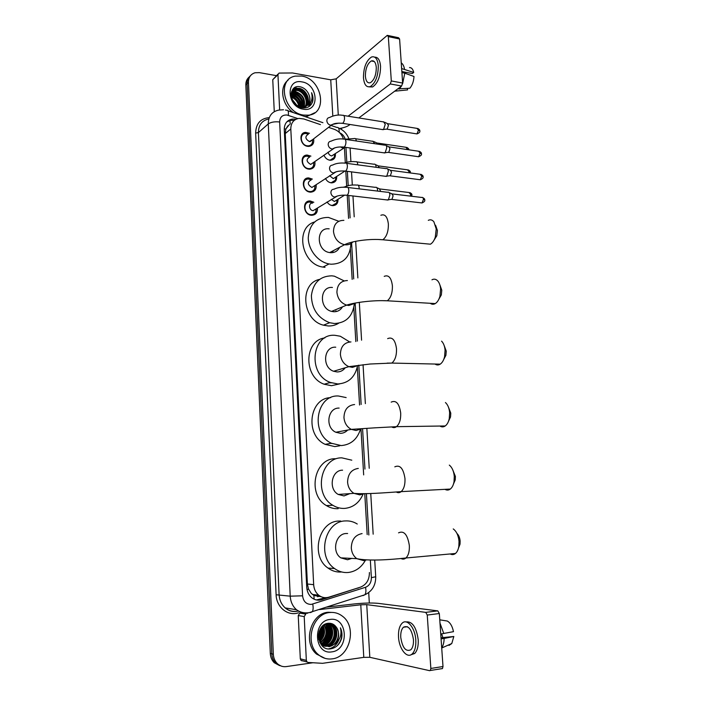 <?xml version="1.0" encoding="UTF-8"?>
<svg xmlns="http://www.w3.org/2000/svg" width="706" height="706" viewBox="0 0 706 706"><rect width="100%" height="100%" fill="white"/><g stroke="black" fill="none" stroke-linecap="round" stroke-linejoin="round"><path stroke-width="1.06" d="M338.006 199.26C338.103 203.328 336.321 205.455 332.658 205.649L332.402 205.623C330.196 205.305 328.422 204.078 327.081 201.934M336.674 176.394C336.903 180.383 335.235 182.545 331.67 182.872L331.114 182.836C328.652 182.422 326.772 180.965 325.475 178.459M335.359 153.714C335.694 157.623 334.141 159.803 330.69 160.262L329.843 160.218C327.125 159.697 325.166 158.012 323.948 155.161M317.435 208.014C317.691 212.674 315.706 215.101 311.452 215.277L311.337 215.268C303.077 214.774 301.991 200.16 310.261 200.998L313.835 202.278M316.156 184.778C316.562 189.349 314.7 191.811 310.578 192.156L310.119 192.12C302.097 191.555 300.703 177.462 308.698 177.938L312.361 179.103M314.885 161.736C315.414 166.201 313.693 168.69 309.705 169.202L308.901 169.149C301.118 168.513 299.441 154.932 307.154 155.064L310.905 156.114M313.614 138.87C314.267 143.239 312.67 145.754 308.831 146.407L307.701 146.345C300.138 145.648 298.214 132.551 305.627 132.375L309.457 133.302M320.462 124.618L303.792 118.961L299.053 118.387C293.634 119.367 290.89 122.897 290.801 128.977L313.667 584.674C313.976 589.113 315.661 592.625 318.724 595.22C321.821 597.594 325.192 598.247 328.846 597.179L360.519 587.127C366.432 584.683 369.397 579.811 369.414 572.495M311.214 593.314L308.487 588.998L311.214 593.314L313.888 595.476L320.648 596.632M289.372 124.538L285.798 129.092L284.253 128.916M331.317 382.837L329.464 382.723M331.979 443.536L330.929 443.359M285.798 129.092L287.96 125.712M285.806 129.313L285.242 133.584L307.401 584.012L308.487 588.998M343.469 139.082C341.783 134.272 338.712 131.016 334.265 129.304L328.537 127.362M367.182 534.566L364.773 493.688M363.669 474.9L360.978 429.098M359.557 405.006L357.315 366.952M355.824 341.572L353.821 307.525M352.162 279.391L350.388 249.218M348.579 218.392L347.22 195.306M346.672 186.057L345.799 171.143M345.296 162.707L344.422 147.81M281.165 666.049L275.746 663.146C273.346 660.701 272.031 657.586 271.81 653.8L247.144 83.714C247.056 80.343 248.15 77.695 250.409 75.763C248.15 77.695 247.056 80.343 247.144 83.714L271.81 653.8C272.031 657.586 273.346 660.701 275.746 663.146L281.165 666.049M279.629 665.617L274.228 662.713C271.828 660.278 270.522 657.18 270.301 653.403L245.838 85.038C245.759 81.675 246.844 79.028 249.103 77.104M295.223 119.12L292.434 119.058C287.077 120.055 284.359 123.559 284.271 129.56L306.739 587.277C307.039 591.646 308.69 595.123 311.708 597.691C314.797 600.091 318.185 600.753 321.857 599.676L360.219 587.224M286.901 121.776L290.951 120.302L293.74 120.373M294.658 87.65L296.599 88.268M299.759 90.05L297.385 88.603C302.521 91.074 306.051 95.063 308.001 100.561M308.345 101.743L308.716 103.57M308.866 105.079L308.875 106.668M312.926 662.749L286.336 666.588C282.885 667.02 279.867 666.014 277.281 663.569C274.863 661.125 273.549 658.001 273.328 654.197L248.45 82.39C248.477 77.333 250.683 74.121 255.06 72.753L259.367 72.639L276.399 75.648M341.519 128.121L341.598 129.525M368.709 592.59L369.326 603.021M325.731 597.691L316.341 599.95M279.647 109.907L277.943 74.695L272.754 79.699L278.005 74.095M274.272 111.654L272.754 79.699M339.692 128.466C343.928 127.751 347.167 126.595 349.399 124.988L350.052 124.494M387.938 35.477L398.563 37.727L399.596 38.989L388.326 36.615L387.312 35.344L336.18 78.834L330.735 79.822L292.505 72.974L279.055 73.08L277.943 74.695M402.641 83.052L401.608 86.026L390.286 83.952L391.309 80.952L402.641 83.052L399.596 38.989M358.842 117.937L401.608 86.026M391.309 80.952L388.326 36.615M390.286 83.952L348.076 116.208M339.056 123.1L333.294 124.247M376.289 67.379C375.742 62.296 374.074 60.151 371.285 60.954C367.402 63.619 365.434 68.711 365.381 76.239C365.911 81.367 367.597 83.511 370.438 82.681C374.277 80.025 376.227 74.924 376.289 67.379M401.846 71.518L412.286 73.521L413.707 72.453L401.635 68.553M406.074 72.33L405.403 73.389M369.3 86.873L372.583 86.962C377.816 83.361 380.472 76.433 380.552 66.188C379.943 60.036 378.01 57.036 374.745 57.177M363.466 77.801C364.181 84.782 366.476 87.694 370.35 86.556C375.566 82.946 378.222 76.01 378.301 65.755C377.551 58.845 375.292 55.933 371.506 57.018C366.211 60.637 363.528 67.564 363.466 77.801M394.689 91.189L407.565 89.909L407.468 88.435M395.545 90.553L396.984 90.809M402.641 83.626L404.785 73.168L413.998 76.486C413.681 81.384 412.295 85.302 409.851 88.241L397.805 88.868M399.243 89.132L401.387 86.185M401.917 72.621L404.785 73.168M404.494 69.1C403.947 65.993 402.861 63.919 401.246 62.887M413.707 72.453C412.966 69.17 411.572 67.538 409.515 67.547M303.695 115.096C283.715 112.995 276.461 78.957 295.32 76.124L301.647 76.063C322.148 78.772 328.308 113.516 308.487 115.175L303.695 115.096M293.343 112.607C281.87 105.035 278.949 86.909 288.057 80.21M312.643 101.655C313.349 98.761 312.987 95.787 311.549 92.715C313.058 98.964 311.346 103.403 306.413 106.015C310.516 102.908 311.081 98.531 308.107 92.892C306.219 89.697 303.686 87.685 300.5 86.864C287.448 83.599 289.01 106.2 302.194 107.824C307.392 108.442 310.878 106.385 312.643 101.655M301.956 81.887C318.38 84.12 319.959 112.457 303.386 109.209C286.68 107.171 285.259 78.225 301.956 81.887M306.219 106.129C310.781 100.923 305.936 89.874 298.815 88.771L295.946 88.7L291.543 91.709M303.748 107.992L306.457 105.997M306.475 105.979C311.337 100.887 306.528 89.486 299.265 88.365L296.396 88.294C293.643 88.894 291.905 90.553 291.181 93.271M305.089 106.632C308.513 101.011 303.554 91.445 297.023 90.377L292.196 90.977M305.38 106.518C309.087 101.002 304.154 91.048 297.473 89.98L294.605 89.909L292.372 90.721M296.52 105.185L301.18 106.994L303.845 106.95C305.098 99.564 302.23 94.569 295.24 91.974L291.578 92.098M304.154 106.888C305.672 99.405 302.848 94.304 295.69 91.577L291.719 91.798M302.415 107.083C302.742 100.19 299.768 95.681 293.475 93.554L291.163 93.43M302.786 107.074C303.342 100.04 300.385 95.398 293.917 93.166L291.234 93.077M300.8 106.941C300.288 100.773 297.261 96.837 291.719 95.133L291.101 95.028M301.233 107.003C300.915 100.64 297.897 96.546 292.16 94.736L291.093 94.595M298.876 106.412C297.914 101.955 295.408 98.849 291.357 97.084M299.397 106.588C298.497 101.593 295.779 98.24 291.251 96.51M296.185 104.92L292.487 100.234M297.023 105.503L292.028 99.219M300.332 107.33L303.386 107.338L306.713 105.9M307.207 105.485C310.331 102.061 310.631 97.86 308.107 92.892M303.386 107.338L306.413 106.015M314.814 112.731L307.004 116.393L304.851 116.525M306.157 96.96L308.001 100.808M300.218 106.818C299.035 101.514 296.008 97.781 291.137 95.637M302.186 107.074C301.241 100.014 297.561 95.513 291.146 93.571M303.977 106.518C303.333 98.699 299.476 93.827 292.399 91.912M292.831 91.515L291.702 91.824M307.569 103.508C308.116 95.663 300.015 87.623 293.369 88.656M309.228 106.429L311.161 101.355M299.953 106.756C298.753 101.69 295.823 98.072 291.172 95.919M301.956 107.065C300.977 100.208 297.367 95.787 291.128 93.81M303.739 106.968C303.121 98.708 299.079 93.73 291.604 92.036M307.313 104.223C308.213 96.254 299.997 87.818 293.175 88.85M311.372 104.276C313.252 100.861 313.314 97.004 311.549 92.715M435.567 225.232L437.42 230.535L436.811 235.769L434.102 240.04M425.674 243.755L430.422 244.197C432.513 242.988 434.128 240.631 435.284 237.137L436.229 228.956L433.899 221.816C432.257 219.813 430.386 219.328 428.295 220.343M329.172 228.85C315.661 226.9 316.147 250.992 329.72 252.58L330.496 252.677C334.653 252.845 337.689 251.071 339.595 247.338M350.917 243.561C350.132 256.975 343.54 263.859 331.14 264.229L329.075 263.956C317.991 262.041 308.301 249.915 308.248 237.737C309.396 224.296 316.111 217.519 328.405 217.413L338.765 221.26M325.016 267.336L322.96 267.071C301.444 264.388 294.676 227.676 314.532 221.984M332.941 251.38L332.923 252.571M439.944 285.056L441.788 290.228L441.338 294.905L438.858 299.203M430.263 303.289C431.851 304.471 433.519 304.568 435.275 303.58C437.349 302.265 438.894 299.856 439.909 296.326L440.615 289.01C440.315 285.506 439.361 282.815 437.746 280.926C435.973 279.055 434.049 278.685 431.966 279.797M332.429 287.466C319.659 285.956 318.812 308.575 331.617 311.399L333.779 311.743C337.592 311.805 340.495 310.181 342.498 306.854M354.288 304.127C352.576 316.509 345.958 322.977 334.432 323.516L329.64 322.713C317.921 318.088 311.84 309.078 311.381 295.673C313.164 282.735 319.968 276.117 331.785 275.825L334.37 276.178L344.14 280.873M338.668 323.224C335.509 325.184 332.023 326.093 328.211 325.96L323.454 325.175C302.203 320.206 299.176 283.583 319.483 279.399M335.968 310.834L335.862 311.62M444.109 345.384L446.236 351.094L445.91 355.286L443.686 359.548M435.011 364.04C436.705 365.214 438.444 365.249 440.217 364.155C442.238 362.769 443.686 360.316 444.568 356.804L445.08 350.247C444.727 346.214 443.562 343.187 441.585 341.157M335.747 347.202C323.657 346.134 321.698 367.402 333.638 371.268L337.124 371.947C340.469 371.921 343.169 370.526 345.216 367.764M357.483 366.061C354.941 377.295 348.376 383.261 337.795 383.958L330.408 382.458C307.136 374.383 311.593 333.003 335.094 335.332L340.318 336.241L349.699 341.969M339.692 383.879L331.467 385.697L324.142 384.223C303.253 377.075 304.039 340.31 324.857 337.918M448.363 406.903L450.781 413.16L450.543 416.937L448.575 421.111M439.909 426.045C441.7 427.174 443.465 427.148 445.23 425.965C447.172 424.527 448.522 422.073 449.272 418.605L449.634 412.701C449.21 408.077 447.807 404.688 445.433 402.535M339.136 408.094C327.637 407.459 324.795 427.527 335.827 432.257L340.539 433.334C343.319 433.237 345.702 432.143 347.679 430.051M360.431 429.398C357.183 439.37 350.785 444.762 341.219 445.574L331.458 443.271C309.987 433.546 316.129 394.504 338.465 396.004L346.152 397.584M339.745 445.804L334.794 446.598L325.113 444.33C304.604 435.09 309.299 397.928 330.629 397.663M452.643 469.578L455.405 476.462L455.246 479.886L453.508 483.945M444.974 489.337C446.819 490.396 448.592 490.308 450.313 489.055C452.149 487.59 453.393 485.154 454.029 481.757L454.285 476.409C453.773 471.149 452.114 467.381 449.316 465.113M342.586 470.187C331.599 469.949 328.078 489.011 338.218 494.438L344.016 495.921L349.841 493.635M363.069 494.165C359.319 502.76 353.194 507.508 344.713 508.408C340.539 508.629 336.577 507.579 332.835 505.267C313.12 494.226 320.568 457.153 341.898 457.859L351.8 460.188M338.183 508.682C334.044 508.902 330.117 507.87 326.41 505.584C306.889 494.677 314.302 458.053 335.456 458.732M456.958 533.454C458.75 535.13 459.809 537.663 460.135 541.043L460.021 544.158L458.494 548.094M450.19 553.954C452.061 554.925 453.817 554.766 455.458 553.478C457.188 551.995 458.318 549.595 458.856 546.285L459.032 541.414C458.415 535.466 456.482 531.3 453.234 528.926M347.634 533.515L346.108 533.515C335.562 533.657 331.502 551.898 340.821 557.864L347.564 559.761L351.756 558.411M365.39 560.299C361.348 567.474 355.647 571.533 348.27 572.487C343.345 572.91 338.765 571.595 334.556 568.542C316.482 556.46 324.919 520.984 345.41 520.931C349.62 520.684 353.574 521.716 357.262 524.02M341.633 571.984C336.744 572.398 332.217 571.101 328.043 568.083C310.146 556.152 318.547 521.116 338.854 521.054L340.689 521.019M307.816 133.858L305.46 133.505C298.92 133.655 300.606 145.198 307.269 145.815L308.284 145.86C310.322 145.683 311.699 144.615 312.414 142.656L312.581 139.673M308.381 134.149C304.763 136.47 305.116 138.941 309.457 141.571L312.546 139.7L312.414 142.656M383.561 121.759L385.247 124.344L383.57 129.463L381.981 129.489M384.602 122.244L387.223 123.479L388.441 125.341L387.223 129.03L386.191 129.154M309.625 156.785L306.942 156.194C300.147 156.061 301.612 168.037 308.478 168.593L309.193 168.637C311.302 168.54 312.749 167.516 313.552 165.548L313.826 162.504M309.766 156.953C305.945 159.221 306.254 161.718 310.675 164.427L334.732 147.845M385.026 145.048C386.014 145.004 386.606 145.895 386.791 147.704L385.158 152.725L383.526 152.778M386.111 145.542L388.706 146.716L389.986 148.631L388.812 152.249L387.753 152.39M313.552 165.548L313.755 162.556M311.284 179.853L308.443 179.059C301.4 178.627 302.618 191.044 309.687 191.547L310.102 191.573C312.264 191.573 313.791 190.594 314.691 188.634L315.079 185.51M311.17 179.933C307.154 182.148 307.392 184.654 311.893 187.461L336.038 171.823M386.491 168.513C387.523 168.452 388.141 169.369 388.335 171.249L386.764 176.165L385.088 176.244M387.629 169.008L390.206 170.128L391.548 172.105L390.409 175.653L389.324 175.803M314.691 188.634L314.964 185.59M312.74 202.993L309.96 202.101C302.671 201.351 303.615 214.227 310.905 214.668L311.019 214.677C313.208 214.774 314.814 213.856 315.811 211.915L316.332 208.711M312.581 203.099C308.178 202.622 308.743 210.388 313.129 210.67L337.353 195.994M387.973 192.156C389.05 192.085 389.686 193.02 389.897 194.971L388.388 199.798L386.667 199.895M389.156 192.65L391.724 193.726L393.118 195.756L392.024 199.233L390.912 199.41M315.811 211.915L316.182 208.808M328.678 159.935L330.223 160.138L334.229 157.456L334.626 154.235L334.229 157.456M328.113 152.143C328.572 154.243 329.755 155.505 331.679 155.947L345.128 147.28M372.927 141.174L374.595 143.671M373.942 141.632L376.554 142.815L377.701 144.13M329.587 182.439L331.22 182.73L335.412 180.18L335.932 176.888M329.587 175.67L333.294 178.653L344.722 171.223M374.321 164.119C375.301 164.074 375.883 164.957 376.069 166.784L376.086 167.287M375.38 164.577L377.984 165.716L379.254 167.71M335.412 180.18L335.897 176.915M330.505 205.093L332.217 205.481L336.594 203.081L337.247 199.736M331.22 199.321L334.423 201.492L344.643 195.13M375.733 187.24C376.748 187.178 377.357 188.087 377.551 189.976L377.542 191.07M376.827 187.699L379.413 188.784L380.737 191.458M336.594 203.081L337.177 199.78M302.08 660.878L300.994 660.401L300.306 658.822L306.333 660.375L304.215 616.585L298.241 615.561L299.794 613.108L302.071 612.376M300.306 658.822L298.241 615.561M326.64 607.116L354.341 603.939C363.908 602.968 371.806 602.765 378.045 603.339L437.799 610.875L439.326 613.532L427.254 615.05L425.744 612.376L366.749 604.645L360.775 604.795L320.171 609.49M306.333 660.375L307.031 661.981L308.125 662.457L322.563 663.322L363.784 657.357L369.812 657.304L429.654 670.682L430.333 670.479L430.845 668.45L442.997 666.526L439.326 613.532M442.997 666.526L442.477 668.547L441.788 668.75M430.845 668.45L427.254 615.05M299.794 613.108L305.769 614.096L304.215 616.585M413.451 639.636C411.713 629.161 408.368 625.022 403.408 627.237C401.432 629.267 400.54 632.647 400.752 637.368C402.429 647.852 405.791 651.982 410.839 649.776C412.798 647.737 413.672 644.357 413.451 639.636M410.821 654.841L414.669 653.491C417.325 650.711 418.508 646.122 418.217 639.724C416.355 627.096 412.278 621.165 405.976 621.933M398.519 636.971C399.014 648.902 407.133 659.175 412.26 653.844C414.907 651.064 416.09 646.475 415.799 640.06C415.216 627.89 407.071 618.103 402.146 623.186C399.446 625.948 398.237 630.546 398.519 636.971M441.7 647.87C443.236 645.549 444.048 642.407 444.145 638.436L453.826 636.485L441.003 637.783M441.082 638.868L444.145 638.436M449.016 645.408L451.787 643.519L453.826 636.485M440.791 634.703L441.921 634.553L440.773 634.359M441.921 634.553L442.821 637.527M439.767 619.824L447.304 621.042C450.313 622.727 452.37 626.275 453.481 631.667L440.747 633.997M443.8 633.573L439.997 623.16M332.199 658.857C326.993 659.528 322.333 658.071 318.221 654.497C304.092 643.016 312.484 613.488 329.773 612.517C334.415 612.04 338.615 613.249 342.392 616.162C357.201 626.619 350.185 657.145 332.199 658.857M324.954 658.327L316.562 654.1C302.468 642.645 310.852 613.223 328.096 612.261L333.461 612.49M341.625 638.224C342.366 634.5 341.96 631.04 340.407 627.828C342.031 634.359 340.195 639.76 334.891 644.022C339.268 638.877 339.851 633.414 336.63 627.634C334.591 624.528 331.873 623.071 328.466 623.257C314.47 624.095 316.288 651.135 330.452 648.867C336.038 647.958 339.754 644.41 341.625 638.224M330.134 619.427C347.731 616.506 349.611 650.076 331.829 651.867C313.896 655.168 312.211 620.724 330.134 619.427M324.945 646.184L326.675 646.131C335.818 645.46 339.718 630.405 332.738 625.216L328.034 623.301M325.201 646.272L327.196 646.246C336.347 645.575 340.248 630.502 333.258 625.304L327.407 623.416M323.966 645.734L324.61 645.672C333.726 645.01 337.627 630.017 330.655 624.845L327.946 623.319M324.204 645.858L325.131 645.787C334.247 645.125 338.148 630.114 331.176 624.934L328.096 623.301M321.901 645.284L322.73 645.205M323.004 645.152C331.908 644.04 335.35 629.514 328.59 624.475L327.125 623.477M323.242 645.31C332.27 644.472 335.985 629.681 329.111 624.563L327.346 623.424M322.086 644.437C330.382 642.292 332.826 628.852 326.543 624.113L326.128 623.786M322.315 644.631C330.779 642.734 333.453 629.02 327.055 624.201L326.384 623.689M321.212 643.572C328.449 640.66 330.302 629.028 325.069 624.254M321.424 643.801C328.996 641.039 330.938 628.834 325.342 624.113M320.374 642.513C326.428 637.403 327.619 631.543 323.948 624.925M320.577 642.795C327.002 637.571 328.219 631.552 324.23 624.731M322.739 625.887C324.389 631.588 323.339 636.697 319.597 641.207C324.142 636.715 325.192 631.596 322.766 625.86M319.792 641.56C324.707 636.883 325.801 631.561 323.066 625.595M318.9 639.548C321.883 635.912 322.757 631.799 321.504 627.202M319.068 640.007C322.448 636.132 323.366 631.729 321.83 626.813M318.468 636.962L320.065 629.434M318.53 637.783C320.25 635.073 320.895 632.055 320.453 628.719M319.721 642.186L321.724 644.463L328.758 646.59C336.683 645.964 341.289 634.006 336.63 627.634M318.671 638.815L322.245 644.569L329.287 646.705L334.891 644.022M321.795 645.363L324.681 646.158M321.548 645.081L324.936 646.246M322.051 645.637L322.871 645.787M323.136 645.813L323.93 645.858M322.148 645.399L322.969 645.346M318.45 635.885L319.589 630.458M318.812 639.292C321.168 635.779 321.989 631.835 321.283 627.475M323.498 642.169C327.434 637.447 328.466 632.144 326.604 626.257M325.475 642.645C329.464 637.88 330.514 632.523 328.608 626.566M327.866 624.969L326.94 623.53M327.469 643.131C331.52 638.312 332.57 632.903 330.62 626.884M331.493 644.11C335.668 639.195 336.744 633.661 334.706 627.519M328.687 648.876C333.435 647.826 336.824 644.816 338.862 639.874M318.485 635.073L319.297 631.208M318.724 639.001C320.895 635.647 321.689 631.888 321.098 627.74M319.491 640.995C323.066 636.591 324.089 631.605 322.563 626.054M322.465 642.901C327.302 637.712 328.466 631.835 325.951 625.278M324.442 643.369C329.331 638.136 330.505 632.205 327.955 625.595M326.437 643.846C331.388 638.568 332.561 632.594 329.967 625.922M330.461 644.807C335.535 639.433 336.727 633.361 334.044 626.575M336.806 646.122C341.828 640.739 343.028 634.641 340.407 627.828M314.135 599.217L313.888 595.476M290.263 124.035L289.848 119.729M308.496 589.245L306.978 589.395M285.242 133.584L290.801 128.977M307.401 584.012L313.667 584.674M317.568 596.755L319.862 596.032M307.701 202.49L307.639 201.466M306.492 179.43L306.439 178.389M270.301 653.403L273.328 654.197M245.838 85.038L248.45 82.39M297.879 118.59L287.015 115.034C282.347 114.787 279.894 117.099 279.655 121.979L302.583 595.811C303.368 601.521 306.28 604.38 311.311 604.398L365.54 587.277C369.414 585.671 371.365 582.45 371.374 577.632L370.323 559.99M307.639 613.214C303.509 613.638 299.794 612.473 296.485 609.728C292.672 606.313 290.581 601.794 290.219 596.164L268.271 123.921C268.377 116.155 271.889 111.548 278.791 110.083L283.521 109.748M298.444 612.799C287.96 616.541 276.355 607.275 276.108 594.752L255.643 133.063L258.405 132.596L268.271 123.921C270.901 122.103 274.696 121.45 279.655 121.979M310.464 612.596L312.237 611.767C313.235 610.169 313.402 607.61 312.732 604.089M255.643 133.063C255.943 123.594 260.488 118.449 269.268 117.611M268.792 118.97C261.988 120.444 258.528 124.98 258.405 132.596L279.099 594.664C279.444 600.171 281.491 604.583 285.233 607.928C288.48 610.611 292.134 611.749 296.185 611.343M302.583 595.811L290.219 596.164L276.108 594.752M368.85 534.998L366.405 493.644M364.958 469.066L362.575 428.736M361.137 404.459L358.816 365.231M357.395 341.086L355.171 303.518M353.715 278.914L351.606 243.102M350.114 217.889L348.79 195.483M348.208 185.625L347.361 171.346M346.822 162.256L345.949 147.395M345.208 139.135C344.219 136.134 342.366 134.008 339.657 132.754M362.955 595.635L364.87 594.77C365.964 593.181 366.193 590.675 365.54 587.277M371.374 577.632L375.724 576.767M339.145 132.26C339.339 128.757 338.589 127.151 336.894 127.451L331.017 125.447M288.357 115.36C288.701 111.601 288.074 109.898 286.477 110.268L285.453 110.021M305.257 132.675L304.763 132.507M357.421 588.116L358.066 588.177M320.171 599.456L321.857 599.676M338.289 115.122L336.18 78.834M332.808 116.013L330.735 79.822M294.905 87.509L297.058 88.215M298.029 88.647C302.706 91.039 306.025 94.763 307.975 99.802M308.416 101.17L308.875 103.27M309.025 104.541L309.06 106.553M343.901 220.351C337.239 220.396 333.761 224.111 333.488 231.497C334.467 238.619 338.148 243.032 344.537 244.717L345.322 244.814C348.358 245.026 350.891 244.064 352.912 241.92M380.861 215.268C384.929 213.715 387.435 216.645 388.371 224.058C388.468 231.577 386.623 236.81 382.82 239.766L378.513 239.51M347.396 280.547C340.68 280.829 337.186 284.747 336.912 292.302C337.697 298.823 340.945 303.095 346.637 305.124L348.843 305.486L355.824 302.953M384.214 276.355C388.6 274.581 391.327 277.723 392.395 285.78C392.545 292.902 390.842 297.906 387.303 300.791L382.749 300.677M350.961 341.925C344.193 342.454 340.671 346.584 340.398 354.324C341.033 360.272 343.866 364.384 348.879 366.661L352.444 367.367L358.666 365.249M387.647 338.633C392.333 336.647 395.281 340.018 396.507 348.755C396.684 355.506 395.131 360.281 391.856 363.078L387.126 363.122M354.597 404.538C347.767 405.323 344.228 409.674 343.963 417.59C344.475 423.026 346.928 426.962 351.297 429.38L356.106 430.492L361.41 428.824M391.177 402.12C396.137 399.931 399.305 403.567 400.699 413.028C400.902 419.417 399.499 423.971 396.481 426.671C394.883 427.836 393.277 427.907 391.645 426.892M358.304 468.413C351.429 469.464 347.855 474.035 347.59 482.145C348.023 487.131 350.132 490.864 353.927 493.353L359.848 494.888L364.058 493.697M394.804 466.842C400.02 464.486 403.408 468.413 404.979 478.624C405.209 484.687 403.938 489.02 401.167 491.632C399.614 492.859 397.99 492.991 396.304 492.02M362.09 533.586C355.153 534.91 351.553 539.728 351.297 548.024C351.667 552.613 353.485 556.152 356.768 558.658L363.661 560.608L366.617 559.876M398.546 532.845C403.991 530.347 407.591 534.592 409.348 545.588C409.586 551.351 408.447 555.481 405.924 557.996C404.423 559.267 402.817 559.452 401.105 558.552M387.859 123.7L416.964 128.368L418.49 130.133L416.972 133.911L416.046 133.761M419.77 130.928L418.49 130.133M341.439 123.179L342.578 123.329C343.813 122.403 344.457 120.655 344.528 118.079L344.519 117.84C344.307 115.784 343.663 114.946 342.586 115.325C338.509 114.513 334.15 115.237 329.49 117.505C327.646 117.787 326.772 118.97 326.86 121.061C327.302 123.321 328.555 124.706 330.629 125.218L333.426 124.062M389.377 146.936L418.534 151.225L420.123 153.043L418.649 156.75L417.687 156.608M421.403 153.776L420.123 153.043M384.805 152.964L344.043 147.122C345.252 146.204 345.878 144.492 345.94 141.968L345.931 141.721C345.702 139.594 345.04 138.738 343.919 139.144C339.701 138.429 335.394 139.117 331.008 141.2C329.058 141.429 328.122 142.638 328.193 144.836C328.634 147.104 329.896 148.481 331.97 148.975L332.438 149.01C335.218 147.254 339.083 146.627 344.043 147.122L342.86 146.98M390.903 170.349L420.114 174.258L421.773 176.121L420.335 179.765L419.338 179.633M423.044 176.8L421.773 176.121M386.411 176.412L345.516 171.099C346.699 170.199 347.317 168.513 347.37 166.042L347.361 165.795C347.114 163.598 346.417 162.707 345.269 163.148C340.08 162.689 335.835 163.342 332.552 165.098C330.479 165.257 329.481 166.492 329.543 168.796C329.984 171.081 331.246 172.458 333.329 172.926L333.611 172.944C336.338 171.302 340.31 170.684 345.516 171.099L344.299 170.976M392.439 193.947L421.711 197.459C422.647 197.15 423.221 197.795 423.423 199.374L422.029 202.957L421.005 202.834M424.703 200.001L423.423 199.374M388.026 200.054L347.008 195.28C348.155 194.379 348.755 192.729 348.799 190.32L348.79 190.064C348.535 187.787 347.811 186.878 346.62 187.337C341.475 186.931 337.3 187.549 334.106 189.182C331.917 189.27 330.849 190.523 330.893 192.95C331.343 195.244 332.614 196.612 334.706 197.053L334.794 197.062C337.847 195.483 341.916 194.882 347.008 195.28L345.755 195.165M377.172 143.027L405.968 147.289L407.486 149.601M406.815 147.386C408.412 148.348 409.056 149.134 408.756 149.734L407.477 149.072M340.504 146.919L342.719 148.075L344.793 147.227M344.987 139.197L354.315 138.561C355.383 138.191 356.027 138.994 356.265 140.962M378.619 165.919L407.477 169.819L409.039 171.646L408.995 172.767M410.318 172.335L409.039 171.646M343.098 170.923L344.413 171.231M344.404 163.051C347.767 161.753 351.517 161.321 355.656 161.745C356.777 161.347 357.457 162.203 357.695 164.313L357.704 164.816M380.084 188.987L408.995 192.517L410.618 194.388L410.442 196.109M411.898 195.024L410.618 194.388M359.107 188.846L359.116 187.743C358.869 185.563 358.171 184.681 357.007 185.104C352.029 184.707 347.952 185.307 344.775 186.896L343.372 187.187M369.812 657.304L366.749 604.645M363.784 657.357L360.775 604.795M319.58 609.393L320.109 609.481M425.744 612.376L437.799 610.875M319.827 609.56L319.315 609.481M312.414 594.434L318.724 595.22M274.228 662.713L277.281 663.569M290.951 120.302L292.434 119.058M298.232 611.025C293.299 612.217 288.966 611.184 285.233 607.928L296.485 609.728C300.429 612.481 304.718 613.443 309.343 612.605L364.87 594.77C372.133 591.319 375.751 585.336 375.724 576.811L374.718 559.999M373.174 534.186L370.747 493.485M369.238 468.281L366.855 428.401M365.373 403.62L363.052 364.711M361.578 340.177L359.319 302.362M357.863 277.926L355.674 241.311M354.209 216.821L352.965 195.968M352.312 185.016L351.526 171.885M350.908 161.63L350.097 147.986M348.764 138.491C346.831 133.496 343.39 129.975 338.456 127.945M322.916 122.685L287.907 110.754M304.833 133.01L304.039 132.746M374.286 61.546L371.285 60.954M372.583 86.962L370.35 86.556M396.79 90.889L395.422 90.642M296.396 88.294L295.946 88.7M294.605 89.909L294.164 90.315M308.487 115.175L307.004 116.393M436.811 235.769L435.284 237.137M329.72 252.58L344.537 244.717C351.817 240.984 369.988 238.522 382.82 239.766L430.422 244.197M329.075 263.956L322.96 267.071M441.338 294.905L439.909 296.326M331.617 311.399L346.637 305.124C355.074 302.344 373.659 300.05 387.303 300.791L435.275 303.58M329.64 322.713L323.454 325.175M445.91 355.286L444.568 356.804M333.638 371.268L348.879 366.661L370.218 364.005L391.856 363.078L440.217 364.155M330.408 382.458L324.142 384.223M450.543 416.937L449.272 418.605M335.827 432.257L351.297 429.38L375.195 427.81L396.481 426.671L445.23 425.965M331.458 443.271L325.113 444.33M455.246 479.886L454.029 481.757M338.218 494.438L353.927 493.353C364.852 494.403 385.388 492.735 401.167 491.632L450.313 489.055M332.835 505.267L326.41 505.584M460.021 544.158L458.856 546.285M340.821 557.864L356.768 558.658C368.205 561.155 389.562 559.832 405.924 557.996L455.458 553.478M334.556 568.542L328.043 568.083M417.837 128.474C419.426 129.463 420.061 130.248 419.761 130.839C420.291 131.89 419.364 132.913 416.972 133.911L386.967 129.189M383.217 129.683L342.578 123.329C334.062 122.747 333.038 124.256 331.264 125.253L310.084 141.597M308.284 145.86L307.657 146.345M343.751 115.51L383.208 121.864M387.223 129.03L383.57 129.463M419.435 151.322C421.032 152.275 421.685 153.07 421.394 153.696C421.914 154.72 421.005 155.735 418.649 156.75L388.556 152.417M309.193 168.637L308.557 169.096M345.128 139.32L384.664 145.162M388.812 152.249L385.158 152.725M421.05 174.347C422.665 175.273 423.326 176.068 423.044 176.729C423.565 177.709 422.665 178.715 420.335 179.765L390.153 175.829M310.102 191.573L309.457 192.014M346.514 163.315L386.129 168.637M390.409 175.653L386.764 176.165M422.673 197.539C424.306 198.457 424.977 199.251 424.703 199.93C425.233 200.875 424.341 201.881 422.029 202.957L391.759 199.419M311.019 214.677L310.358 215.092M347.908 187.496L387.612 192.288M392.024 199.233L388.388 199.798M355.471 138.729L372.591 141.279M408.35 169.908C409.957 170.861 410.618 171.637 410.318 172.264L410.274 172.944M356.848 161.903L373.986 164.233M409.895 192.597C411.51 193.515 412.18 194.3 411.889 194.962L411.66 196.25M358.233 185.254L375.389 187.355M430.333 670.479L442.477 668.547M307.031 661.981L300.994 660.401M407.441 626.707L403.408 627.237M414.669 653.491L412.26 653.844M451.787 643.519L441.718 648.011M318.221 654.497L316.562 654.1M333.258 625.304L332.738 625.216M331.176 624.934L330.655 624.845M329.111 624.563L328.59 624.475M327.055 624.201L326.543 624.113M322.245 644.569L321.724 644.463"/></g></svg>
